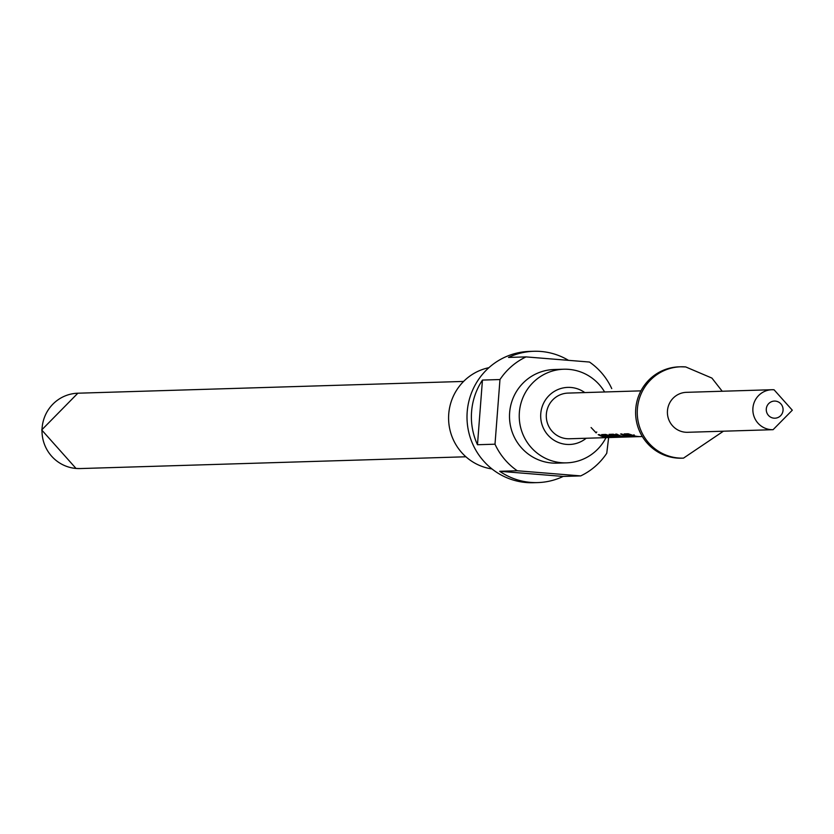 <?xml version="1.0" encoding="UTF-8"?>
<svg xmlns="http://www.w3.org/2000/svg" width="834" height="834" viewBox="0 0 834 834"><rect width="100%" height="100%" fill="white"/><g stroke="black" fill="none" stroke-linecap="round" stroke-linejoin="round"><path stroke-width="1.25" d="M596.79 431.981L596.112 432.888L591.097 427.529L596.185 432.867M625.667 433.836L628.45 434.9A21.705 21.298 88.3 0 0 629.972 435.254M629.774 436.067L633.955 436.046A22.841 22.424 88.3 0 0 639.657 436.62L635.779 436.735A22.841 22.424 88.3 0 1 630.077 436.161L630.045 434.962L631.505 434.91M610.717 434.295L613.501 435.358A21.705 21.298 88.3 0 0 614.898 435.692M614.689 436.526L618.87 436.505A22.841 22.424 88.3 0 0 624.572 437.079L620.704 437.193A22.841 22.424 88.3 0 1 615.002 436.62L614.96 435.421L616.545 435.369M603.232 434.524L606.026 435.588A21.705 21.298 88.3 0 0 607.538 435.942M607.34 436.755L611.52 436.735A22.841 22.424 88.3 0 0 617.223 437.308L613.355 437.423A22.841 22.424 88.3 0 1 607.642 436.849L607.611 435.64L609.07 435.598M586.208 438.246A28.554 28.022 -91.7 0 1 566.515 444.397A28.554 28.022 -91.7 0 1 540.766 413.664A28.554 28.022 -91.7 0 1 570.894 387.466A28.554 28.022 -91.7 0 1 584.811 392.585M606.005 437.642A46.829 45.964 -91.7 0 1 566.63 462.849A46.829 45.964 -91.7 0 1 561.605 462.724A46.829 45.964 -91.7 0 1 519.248 414.884A46.829 45.964 -91.7 0 1 563.774 369.222A46.829 45.964 -91.7 0 1 568.788 369.358A46.829 45.964 -91.7 0 1 604.608 391.98M566.63 462.849L556.883 463.141A46.829 45.964 -91.7 0 1 551.868 463.016A46.829 45.964 -91.7 0 1 509.511 415.176A46.829 45.964 -91.7 0 1 554.026 369.525L563.774 369.222M580.725 475.901L517.257 470.762L499.722 471.293A65.677 64.458 88.3 0 0 530.799 482.406A65.677 64.458 88.3 0 0 537.847 482.584A65.677 64.458 88.3 0 0 563.19 476.433L580.725 475.901A65.677 64.458 -91.7 0 0 606.756 453.258L608.778 436.401M517.257 470.762A65.677 64.458 -91.7 0 1 495 444.199L499.973 379.543A65.677 64.458 -91.7 0 1 526.014 356.9L589.482 362.039A65.677 64.458 -91.7 0 1 611.739 388.592M537.847 482.584L533.458 482.719A65.677 64.458 -91.7 0 1 526.421 482.542A65.677 64.458 -91.7 0 1 467.019 415.447A65.677 64.458 -91.7 0 1 529.454 351.416L533.833 351.281A65.677 64.458 88.3 0 0 508.49 357.432L526.014 356.9M568.298 360.225A65.677 64.458 88.3 0 0 540.88 351.458A65.677 64.458 88.3 0 0 533.833 351.281M685.6 366.918A45.693 44.838 88.3 0 0 680.7 366.793L679.053 366.845A45.693 44.838 88.3 0 0 635.623 411.391A45.693 44.838 88.3 0 0 676.947 458.064A45.693 44.838 88.3 0 0 681.847 458.189L683.484 458.137L723.432 431.199M774.004 389.78A19.985 19.62 88.3 0 0 771.867 389.728L686.413 392.334A19.985 19.62 88.3 0 0 667.409 411.819A19.985 19.62 88.3 0 0 687.633 432.293L773.087 429.687L792.3 410.203L774.056 389.78L771.867 389.728A19.985 19.62 88.3 0 0 752.862 409.213A19.985 19.62 88.3 0 0 773.087 429.687M611.551 437.464A22.841 22.424 88.3 0 1 599.344 434.639L598.197 434.67A22.841 22.424 88.3 0 0 609.748 437.527L569.403 438.767A22.841 22.424 -91.7 0 1 546.291 415.363A22.841 22.424 -91.7 0 1 568.006 393.095L640.939 390.865M624.082 433.93L628.179 433.763L634.34 435.817A22.841 22.424 88.3 0 0 640.804 436.578L642.336 436.536M639.657 436.62A22.841 22.424 88.3 0 0 640.231 436.589M624.155 433.878L628.169 436.005A22.841 22.424 88.3 0 0 635.206 436.745M609.122 434.389L613.23 434.212L619.381 436.276A22.841 22.424 88.3 0 0 625.854 437.037L627.158 436.995A22.841 22.424 88.3 0 1 615.607 434.139L616.753 434.107A22.841 22.424 88.3 0 0 628.304 436.964L632.182 436.849A22.841 22.424 88.3 0 1 620.632 433.993L621.778 433.951A22.841 22.424 88.3 0 0 633.976 436.787M627.158 436.995A22.841 22.424 88.3 0 0 627.731 436.974M625.854 437.037A22.841 22.424 88.3 0 0 626.501 437.006M624.572 437.079A22.841 22.424 88.3 0 0 625.208 437.047M609.206 434.337L613.209 436.463A22.841 22.424 88.3 0 0 620.194 437.204M601.648 434.618L605.755 434.441L611.906 436.505A22.841 22.424 88.3 0 0 619.026 437.235M617.223 437.308A22.841 22.424 88.3 0 0 617.796 437.277M601.721 434.566L605.734 436.693A22.841 22.424 88.3 0 0 612.771 437.433M609.748 437.527A22.841 22.424 88.3 0 0 610.321 437.506M632.182 436.849A22.841 22.424 88.3 0 0 632.756 436.818M491.987 468.948A51.406 50.447 -91.7 0 1 448.609 419.596A51.406 50.447 -91.7 0 1 488.891 367.69M499.973 379.543L482.448 380.075A65.677 64.458 88.3 0 0 477.475 444.731L495 444.199M482.448 380.075L477.475 444.731M499.722 471.293L563.19 476.433M611.332 435.536L611.061 436.641M611.77 435.619L611.52 436.735M606.026 435.588L605.734 436.693M613.501 435.358L613.209 436.463M618.682 435.306L618.411 436.411M619.12 435.39L618.87 436.505M633.757 434.848L633.496 435.953M634.205 434.931L633.955 436.046M628.45 434.9L628.169 436.005M76.113 468.458A37.697 36.988 88.3 0 0 80.147 468.562L76.04 468.458L41.7 429.948L77.854 393.21A37.697 36.988 88.3 0 0 42.013 429.958A37.697 36.988 88.3 0 0 76.113 468.458M722.213 391.24L711.913 378.083L685.704 366.929L680.7 366.793A45.693 44.838 88.3 0 0 637.27 411.339A45.693 44.838 88.3 0 0 678.595 458.012A45.693 44.838 88.3 0 0 683.484 458.137M774.015 418.178A8.569 8.403 88.3 0 0 783.053 410.318A8.569 8.403 88.3 0 0 775.328 401.102A8.569 8.403 88.3 0 0 766.29 408.962A8.569 8.403 88.3 0 0 774.015 418.178M465.904 456.782L80.147 468.562M610.895 437.496L612.198 437.454M618.369 437.266L619.672 437.224M633.329 436.808L634.632 436.776M463.6 381.43L77.854 393.21"/></g></svg>
